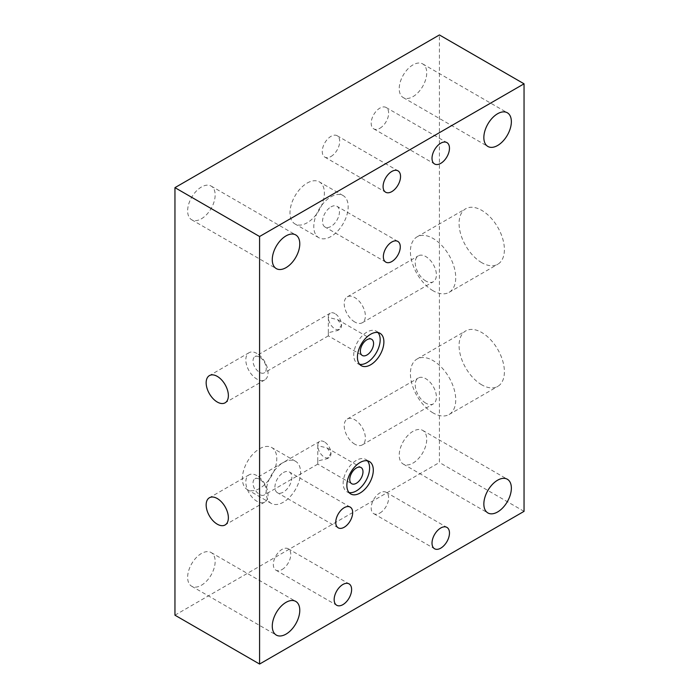 <?xml version="1.0" encoding="UTF-8"?>
<svg xmlns="http://www.w3.org/2000/svg" width="699" height="699" viewBox="0 0 699 699"><rect width="100%" height="100%" fill="white"/><g stroke="black" fill="none" stroke-linecap="round" stroke-linejoin="round"><path stroke-width="0.52" stroke-dasharray="3.5 2.62" d="M259.582 448.749A24.308 14.032 -60 0 1 271.736 447.543A24.308 14.032 -60 0 1 275.458 467.028A24.308 14.032 -60 0 1 259.582 488.452A24.308 14.032 -60 0 1 247.42 489.658A24.308 14.032 -60 0 1 243.698 470.174A24.308 14.032 -60 0 1 259.582 448.749M283.383 462.493A24.308 14.032 -60 0 1 295.537 461.288A24.308 14.032 -60 0 1 299.268 480.772A24.308 14.032 -60 0 1 283.383 502.197A24.308 14.032 -60 0 1 271.229 503.402A24.308 14.032 -60 0 1 267.499 483.918A24.308 14.032 -60 0 1 283.383 462.493M283.383 472.568A11.97 6.911 -60 0 1 289.369 471.982A11.97 6.911 -60 0 1 291.203 481.567A11.97 6.911 -60 0 1 283.383 492.113A11.97 6.911 -60 0 1 277.398 492.708A11.97 6.911 -60 0 1 275.563 483.123A11.97 6.911 -60 0 1 283.383 472.568M307.184 183.059A24.308 14.032 -60 0 1 319.338 181.862A24.308 14.032 -60 0 1 323.069 201.338A24.308 14.032 -60 0 1 307.184 222.763A24.308 14.032 -60 0 1 295.03 223.968A24.308 14.032 -60 0 1 291.3 204.484A24.308 14.032 -60 0 1 307.184 183.059M330.985 196.803A24.308 14.032 -60 0 1 343.139 195.598A24.308 14.032 -60 0 1 346.87 215.082A24.308 14.032 -60 0 1 330.985 236.507A24.308 14.032 -60 0 1 318.831 237.712A24.308 14.032 -60 0 1 315.1 218.228A24.308 14.032 -60 0 1 330.985 196.803M330.985 206.887A11.97 6.911 -60 0 1 336.97 206.292A11.97 6.911 -60 0 1 338.805 215.877A11.97 6.911 -60 0 1 330.985 226.432A11.97 6.911 -60 0 1 325 227.018A11.97 6.911 -60 0 1 323.165 217.433A11.97 6.911 -60 0 1 330.985 206.887M425.822 403.166A14.959 8.641 60 0 1 416.045 389.981A14.959 8.641 60 0 1 418.334 377.993A14.959 8.641 60 0 1 425.822 378.736A14.959 8.641 60 0 1 435.591 391.912A14.959 8.641 60 0 1 433.301 403.9A14.959 8.641 60 0 1 425.822 403.166M354.786 444.171A14.959 8.641 60 0 1 345.018 430.986A14.959 8.641 60 0 1 347.307 418.998A14.959 8.641 60 0 1 354.786 419.741A14.959 8.641 60 0 1 364.563 432.926A14.959 8.641 60 0 1 362.274 444.913A14.959 8.641 60 0 1 354.786 444.171M481.733 384.826A32.04 18.497 60 0 1 460.807 356.586A32.04 18.497 60 0 1 465.717 330.915A32.04 18.497 60 0 1 481.733 332.506A32.04 18.497 60 0 1 502.668 360.736A32.04 18.497 60 0 1 497.758 386.407A32.04 18.497 60 0 1 481.733 384.826M433.074 412.917A32.04 18.497 60 0 1 412.139 384.686A32.04 18.497 60 0 1 417.058 359.015A32.04 18.497 60 0 1 433.074 360.597A32.04 18.497 60 0 1 454.001 388.827A32.04 18.497 60 0 1 449.09 414.507A32.04 18.497 60 0 1 433.074 412.917M425.822 281.007A14.959 8.641 60 0 1 416.045 267.822A14.959 8.641 60 0 1 418.334 255.834A14.959 8.641 60 0 1 425.822 256.577A14.959 8.641 60 0 1 435.591 269.762A14.959 8.641 60 0 1 433.301 281.749A14.959 8.641 60 0 1 425.822 281.007M354.786 322.012A14.959 8.641 60 0 1 345.018 308.827A14.959 8.641 60 0 1 347.307 296.839A14.959 8.641 60 0 1 354.786 297.582A14.959 8.641 60 0 1 364.563 310.767A14.959 8.641 60 0 1 362.274 322.755A14.959 8.641 60 0 1 354.786 322.012M481.733 262.667A32.04 18.497 60 0 1 460.807 234.436A32.04 18.497 60 0 1 465.717 208.756A32.04 18.497 60 0 1 481.733 210.347A32.04 18.497 60 0 1 502.668 238.577A32.04 18.497 60 0 1 497.758 264.257A32.04 18.497 60 0 1 481.733 262.667M433.074 290.758A32.04 18.497 60 0 1 412.139 262.527A32.04 18.497 60 0 1 417.058 236.856A32.04 18.497 60 0 1 433.074 238.446A32.04 18.497 60 0 1 454.001 266.677A32.04 18.497 60 0 1 449.09 292.348A32.04 18.497 60 0 1 433.074 290.758M256.935 353.467A15.71 9.07 -120 0 0 249.08 352.689A15.71 9.07 -120 0 0 246.668 365.28A15.71 9.07 -120 0 0 256.935 379.12A15.71 9.07 -120 0 0 264.79 379.898A15.71 9.07 -120 0 0 267.193 367.316A15.71 9.07 -120 0 0 256.935 353.467M259.635 357.102A9.349 5.4 -120 0 0 254.96 356.639A9.349 5.4 -120 0 0 253.527 364.127A9.349 5.4 -120 0 0 259.635 372.375A9.349 5.4 -120 0 0 264.309 372.838A9.349 5.4 -120 0 0 265.742 365.341A9.349 5.4 -120 0 0 259.635 357.102M256.935 475.626A15.71 9.07 -120 0 0 249.08 474.848A15.71 9.07 -120 0 0 246.668 487.439A15.71 9.07 -120 0 0 256.935 501.279A15.71 9.07 -120 0 0 264.79 502.057A15.71 9.07 -120 0 0 267.193 489.466A15.71 9.07 -120 0 0 256.935 475.626M259.635 479.261A9.349 5.4 -120 0 0 254.96 478.798A9.349 5.4 -120 0 0 253.527 486.286A9.349 5.4 -120 0 0 259.635 494.525A9.349 5.4 -120 0 0 264.309 494.988A9.349 5.4 -120 0 0 265.742 487.5A9.349 5.4 -120 0 0 259.635 479.261M324.371 441.882A9.349 5.4 -120 0 0 319.696 441.418A9.349 5.4 -120 0 0 318.263 448.907A9.349 5.4 -120 0 0 324.371 457.146A9.349 5.4 -120 0 0 329.054 457.609A9.349 5.4 -120 0 0 330.985 453.336A9.349 5.4 -120 0 0 324.371 441.882M317.765 460.964C317.765 465.01 317.765 465.01 317.765 460.964L317.765 445.7L327.115 447.937L330.985 453.336L327.115 458.727L317.765 460.964L317.765 464.127L351.702 483.725M334.952 313.615A9.349 5.4 -120 0 0 330.278 313.152A9.349 5.4 -120 0 0 328.845 320.649A9.349 5.4 -120 0 0 334.952 328.888A9.349 5.4 -120 0 0 339.627 329.351A9.349 5.4 -120 0 0 341.566 325.07A9.349 5.4 -120 0 0 334.952 313.615M328.338 332.707C328.338 336.743 328.338 336.743 328.338 332.707L328.338 317.433L337.696 319.67L341.566 325.07L337.696 330.47L328.338 332.707L328.338 335.87L362.283 355.459M377.976 332.558A18.698 10.8 120 0 0 376.307 331.169A18.698 10.8 120 0 0 366.958 332.095A18.698 10.8 120 0 0 354.743 348.574A18.698 10.8 120 0 0 357.608 363.559A18.698 10.8 120 0 0 359.644 364.31M367.394 460.816A18.698 10.8 120 0 0 365.726 459.426A18.698 10.8 120 0 0 356.376 460.353A18.698 10.8 120 0 0 344.161 476.832A18.698 10.8 120 0 0 347.027 491.825A18.698 10.8 120 0 0 349.063 492.568M330.985 156.497A12.346 7.13 120 0 0 339.05 145.619A12.346 7.13 120 0 0 337.154 135.728A12.346 7.13 120 0 0 330.985 136.34A12.346 7.13 120 0 0 322.921 147.218A12.346 7.13 120 0 0 324.817 157.109A12.346 7.13 120 0 0 330.985 156.497M379.915 513.04A12.346 7.13 120 0 0 387.98 502.162A12.346 7.13 120 0 0 386.084 492.271A12.346 7.13 120 0 0 379.915 492.882A12.346 7.13 120 0 0 371.851 503.761A12.346 7.13 120 0 0 373.747 513.651A12.346 7.13 120 0 0 379.915 513.04M282.055 569.536A12.346 7.13 120 0 0 290.12 558.658A12.346 7.13 120 0 0 288.233 548.767A12.346 7.13 120 0 0 282.055 549.379A12.346 7.13 120 0 0 273.999 560.257A12.346 7.13 120 0 0 275.887 570.148A12.346 7.13 120 0 0 282.055 569.536M379.915 128.249A12.346 7.13 120 0 0 387.98 117.371A12.346 7.13 120 0 0 386.084 107.48A12.346 7.13 120 0 0 379.915 108.092A12.346 7.13 120 0 0 371.851 118.97A12.346 7.13 120 0 0 373.747 128.861A12.346 7.13 120 0 0 379.915 128.249M412.978 463.105A19.45 11.228 120 0 0 425.682 445.971A19.45 11.228 120 0 0 422.694 430.383A19.45 11.228 120 0 0 412.978 431.344A19.45 11.228 120 0 0 400.265 448.487A19.45 11.228 120 0 0 403.253 464.066A19.45 11.228 120 0 0 412.978 463.105M201.391 585.264A19.45 11.228 120 0 0 214.104 568.121A19.45 11.228 120 0 0 211.115 552.533A19.45 11.228 120 0 0 201.391 553.503A19.45 11.228 120 0 0 188.686 570.637A19.45 11.228 120 0 0 191.666 586.225A19.45 11.228 120 0 0 201.391 585.264M201.391 218.796A19.45 11.228 120 0 0 214.104 201.653A19.45 11.228 120 0 0 211.115 186.065A19.45 11.228 120 0 0 201.391 187.035A19.45 11.228 120 0 0 188.686 204.169A19.45 11.228 120 0 0 191.666 219.757A19.45 11.228 120 0 0 201.391 218.796M412.978 96.637A19.45 11.228 120 0 0 425.682 79.503A19.45 11.228 120 0 0 422.694 63.915A19.45 11.228 120 0 0 412.978 64.876A19.45 11.228 120 0 0 400.265 82.019A19.45 11.228 120 0 0 403.253 97.598A19.45 11.228 120 0 0 412.978 96.637M174.951 615.19L439.418 462.493L439.418 34.95M524.049 511.353L439.418 462.493M295.537 461.288L271.736 447.543M350.199 507.098L289.369 471.982M343.139 195.598L319.338 181.862M397.801 241.408L336.97 206.292M347.307 418.998L418.334 377.993M417.058 359.015L465.717 330.915M347.307 296.839L418.334 255.834M417.058 236.856L465.717 208.756M249.08 352.689L209.412 375.599M249.08 474.848L209.412 497.749M319.696 441.418L254.96 478.798M329.054 457.609L327.115 458.727M330.278 313.152L254.96 356.639M339.627 329.351L337.696 330.47M337.696 319.67L371.632 339.26M376.307 331.169L380.011 333.301M327.115 447.937L361.051 467.526M365.726 459.426L369.43 461.567M337.154 135.728L397.984 170.844M386.084 492.271L446.914 527.387M288.233 548.767L349.063 583.883M386.084 107.48L446.914 142.596M422.694 430.383L507.334 479.243M211.115 552.533L295.747 601.402M211.115 186.065L295.747 234.934M422.694 63.915L507.334 112.775M403.253 97.598L487.885 146.467M191.666 219.757L276.306 268.617M191.666 586.225L276.306 635.085M403.253 464.066L487.885 512.935M373.747 128.861L434.568 163.977M275.887 570.148L336.717 605.264M373.747 513.651L434.568 548.767M324.817 157.109L385.647 192.225M347.027 491.825L350.732 493.957M357.608 363.559L361.304 365.699M328.338 335.87L264.309 372.838M317.765 464.127L264.309 494.988M264.79 502.057L225.122 524.958M264.79 379.898L225.122 402.807M449.09 292.348L497.758 264.257M362.274 322.755L433.301 281.749M449.09 414.507L497.758 386.407M362.274 444.913L433.301 403.9M385.831 262.142L325 227.018M318.831 237.712L295.03 223.968M338.229 527.832L277.398 492.708M271.229 503.402L247.42 489.658"/><path stroke-width="1.05" d="M344.214 507.692A11.97 6.911 -60 0 1 350.199 507.098A11.97 6.911 -60 0 1 352.025 516.692A11.97 6.911 -60 0 1 344.214 527.238A11.97 6.911 -60 0 1 338.229 527.832A11.97 6.911 -60 0 1 336.394 518.239A11.97 6.911 -60 0 1 344.214 507.692M391.816 242.003A11.97 6.911 -60 0 1 397.801 241.408A11.97 6.911 -60 0 1 399.636 251.002A11.97 6.911 -60 0 1 391.816 261.548A11.97 6.911 -60 0 1 385.831 262.142A11.97 6.911 -60 0 1 383.996 252.549A11.97 6.911 -60 0 1 391.816 242.003M217.267 376.377A15.71 9.07 -120 0 0 209.412 375.599A15.71 9.07 -120 0 0 207 388.181A15.71 9.07 -120 0 0 217.267 402.03A15.71 9.07 -120 0 0 225.122 402.807A15.71 9.07 -120 0 0 227.524 390.217A15.71 9.07 -120 0 0 217.267 376.377M217.267 498.527A15.71 9.07 -120 0 0 209.412 497.749A15.71 9.07 -120 0 0 207 510.34A15.71 9.07 -120 0 0 217.267 524.18A15.71 9.07 -120 0 0 225.122 524.958A15.71 9.07 -120 0 0 227.524 512.376A15.71 9.07 -120 0 0 217.267 498.527M366.958 339.723A9.349 5.4 -60 0 1 371.632 339.26A9.349 5.4 -60 0 1 373.065 346.756A9.349 5.4 -60 0 1 366.958 354.996A9.349 5.4 -60 0 1 362.283 355.459A9.349 5.4 -60 0 1 360.85 347.971A9.349 5.4 -60 0 1 366.958 339.723M370.662 364.773A18.698 10.8 120 0 0 382.877 348.285A18.698 10.8 120 0 0 380.011 333.301A18.698 10.8 120 0 0 370.662 334.227A18.698 10.8 120 0 0 358.438 350.706A18.698 10.8 120 0 0 361.304 365.699A18.698 10.8 120 0 0 370.662 364.773M359.644 364.31A18.698 10.8 120 0 0 366.958 362.632A18.698 10.8 120 0 0 378.605 347.849A18.698 10.8 120 0 0 377.976 332.558M356.376 467.989A9.349 5.4 -60 0 1 361.051 467.526A9.349 5.4 -60 0 1 362.484 475.023A9.349 5.4 -60 0 1 356.376 483.262A9.349 5.4 -60 0 1 351.702 483.725A9.349 5.4 -60 0 1 350.269 476.229A9.349 5.4 -60 0 1 356.376 467.989M360.081 493.031A18.698 10.8 120 0 0 372.296 476.552A18.698 10.8 120 0 0 369.43 461.567A18.698 10.8 120 0 0 360.081 462.493A18.698 10.8 120 0 0 347.866 478.972A18.698 10.8 120 0 0 350.732 493.957A18.698 10.8 120 0 0 360.081 493.031M349.063 492.568A18.698 10.8 120 0 0 356.376 490.899A18.698 10.8 120 0 0 368.032 476.115A18.698 10.8 120 0 0 367.394 460.816M391.816 191.613A12.346 7.13 120 0 0 399.88 180.735A12.346 7.13 120 0 0 397.984 170.844A12.346 7.13 120 0 0 391.816 171.456A12.346 7.13 120 0 0 383.751 182.334A12.346 7.13 120 0 0 385.647 192.225A12.346 7.13 120 0 0 391.816 191.613M440.746 548.156A12.346 7.13 120 0 0 448.81 537.278A12.346 7.13 120 0 0 446.914 527.387A12.346 7.13 120 0 0 440.746 527.998A12.346 7.13 120 0 0 432.681 538.877A12.346 7.13 120 0 0 434.568 548.767A12.346 7.13 120 0 0 440.746 548.156M342.886 604.652A12.346 7.13 120 0 0 350.95 593.774A12.346 7.13 120 0 0 349.063 583.883A12.346 7.13 120 0 0 342.886 584.495A12.346 7.13 120 0 0 334.821 595.373A12.346 7.13 120 0 0 336.717 605.264A12.346 7.13 120 0 0 342.886 604.652M440.746 163.365A12.346 7.13 120 0 0 448.81 152.487A12.346 7.13 120 0 0 446.914 142.596A12.346 7.13 120 0 0 440.746 143.208A12.346 7.13 120 0 0 432.681 154.086A12.346 7.13 120 0 0 434.568 163.977A12.346 7.13 120 0 0 440.746 163.365M497.609 511.965A19.45 11.228 120 0 0 510.314 494.831A19.45 11.228 120 0 0 507.334 479.243A19.45 11.228 120 0 0 497.609 480.204A19.45 11.228 120 0 0 484.896 497.347A19.45 11.228 120 0 0 487.885 512.935A19.45 11.228 120 0 0 497.609 511.965M286.022 634.124A19.45 11.228 120 0 0 298.735 616.981A19.45 11.228 120 0 0 295.747 601.402A19.45 11.228 120 0 0 286.022 602.363A19.45 11.228 120 0 0 273.318 619.497A19.45 11.228 120 0 0 276.306 635.085A19.45 11.228 120 0 0 286.022 634.124M286.022 267.656A19.45 11.228 120 0 0 298.735 250.513A19.45 11.228 120 0 0 295.747 234.934A19.45 11.228 120 0 0 286.022 235.895A19.45 11.228 120 0 0 273.318 253.029A19.45 11.228 120 0 0 276.306 268.617A19.45 11.228 120 0 0 286.022 267.656M497.609 145.497A19.45 11.228 120 0 0 510.314 128.363A19.45 11.228 120 0 0 507.334 112.775A19.45 11.228 120 0 0 497.609 113.736A19.45 11.228 120 0 0 484.896 130.879A19.45 11.228 120 0 0 487.885 146.467A19.45 11.228 120 0 0 497.609 145.497M174.951 187.647L174.951 615.19L259.582 664.05L524.049 511.353L524.049 83.81L439.418 34.95L174.951 187.647L259.582 236.507L259.582 664.05M524.049 83.81L259.582 236.507"/></g></svg>
